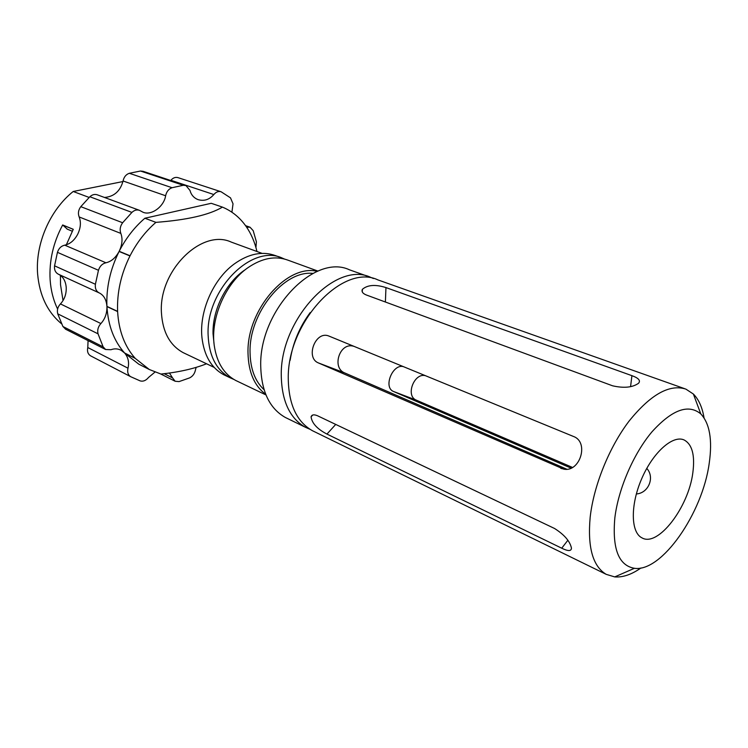 <?xml version="1.0" encoding="UTF-8"?>
<svg xmlns="http://www.w3.org/2000/svg" width="748" height="748" viewBox="0 0 748 748"><rect width="100%" height="100%" fill="white"/><g stroke="black" fill="none" stroke-linecap="round" stroke-linejoin="round"><path stroke-width="1.12" d="M317.994 271.103L288.008 260.182C275.46 255.564 262.146 258.041 248.065 267.606C225.634 283.006 210.384 317.947 214.209 345.258C216.696 362.322 223.839 374.047 235.639 380.423L237.368 381.246M265.708 394.318C254.395 385.931 248.495 372.233 248.009 353.215C246.513 310.168 286.998 263.698 317.376 271.356M89.162 197.444L73.201 191.488C49.817 210.179 35.203 244.082 37.624 274.067C39.579 295.628 47.573 312.215 61.617 323.847M57.605 309.036C53.389 300.294 50.901 290.579 50.135 279.911C49.041 260.977 53.22 242.67 62.664 224.97L73.267 229.299L66.338 244.792M63.038 300.593L60.532 284.764L60.41 275.367M57.437 252.347C58.727 248.373 61.168 245.98 64.749 245.166L105.945 262.772C102.308 263.661 99.811 266.166 98.465 270.29L57.437 252.347L54.567 265.83L95.398 284.268C94.921 288.317 96.137 291.168 99.035 292.833L99.662 293.123C104 295.516 106.422 299.939 106.927 306.39L117.604 311.383C116.884 292.533 121.008 274.058 129.965 255.947L119.091 251.468C110.208 269.392 106.151 287.709 106.927 306.39M98.465 270.29L95.398 284.268M65.702 329.26L62.907 326.502L103.13 346.857L105.618 349.512L110.994 349.709C114.519 348.418 117.913 348.624 121.176 350.307L124.589 352.981L135.164 358.283C124.626 346.408 118.773 330.831 117.614 311.561L117.604 311.383M57.736 313.833C56.811 310.233 57.708 306.932 60.438 303.912L100.896 323.557C98.1 326.708 97.156 330.139 98.044 333.832L57.736 313.833L62.907 326.502M60.438 303.912C64.496 299.546 66.432 294.095 66.226 287.55L66.217 287.372C65.637 281.126 63.197 276.816 58.877 274.441L99.662 293.123M98.044 333.832L103.13 346.857M100.896 323.557C105.057 318.994 107.067 313.328 106.936 306.568C108.161 325.689 114.042 341.153 124.589 352.981M231.908 212.217L233.03 203.83L230.506 197.855L221.09 191.759C218.481 191.002 216.06 191.927 213.844 194.545L170.899 180.287C173.078 177.781 175.462 176.902 178.071 177.659L220.912 191.694M255.938 247.569L256.396 241.782L253.198 230.674L250.038 227.224L246.634 227.177M213.844 194.545C209.356 199.697 204.082 201.39 198.033 199.613C193.919 197.996 191.226 194.938 189.973 190.422L185.934 185.541L183.297 185.28L172.04 187.72C168.683 188.945 166.542 191.619 165.626 195.752C164.055 206.532 151.33 215.92 142.999 212.236L139.558 210.366C136.903 209.449 134.35 210.132 131.91 212.404L89.863 196.752L80.793 206.663L122.625 222.754C120.138 226.186 119.54 229.748 120.839 233.413L79.148 216.948C77.82 213.386 78.372 209.954 80.793 206.663M131.91 212.404L122.625 222.754M119.175 251.291L130.059 255.769C136.856 242.52 145.477 231.384 155.921 222.362L144.878 218.238C134.49 227.158 125.916 238.173 119.175 251.291C122.27 244.764 122.822 238.799 120.839 233.413M99.101 292.861L58.26 274.151C55.371 272.515 54.137 269.738 54.567 265.83M64.749 245.166C70.013 244.063 74.304 240.463 77.633 234.376L77.717 234.218C80.7 227.934 81.177 222.175 79.148 216.948M105.945 262.772C111.274 261.566 115.66 257.798 119.091 251.468M183.297 185.28L140.465 171.03L129.32 173.284L172.04 187.72M87.778 347.53L127.992 368.194C127.141 372.13 128.03 374.954 130.657 376.674L90.517 355.796C87.89 354.084 86.983 351.336 87.778 347.53L88.077 340.611M127.992 368.194C129.339 362.387 128.235 357.348 124.692 353.084L138.754 364.164L141.353 365.473M130.676 376.693L140.194 380.91C143.205 381.695 145.991 380.545 148.543 377.45L154.929 372.111M164.139 373.673L172.592 377.927L169.422 372.981M172.592 377.927L175.135 381.246L179.043 381.602L189.571 377.908C192.657 376.394 194.611 373.766 195.452 370.026L196.107 367.446M144.878 218.238L211.226 203.297L222.437 207.112C232.02 211.123 239.921 217.575 246.148 226.476L246.232 226.597C251.216 233.853 254.788 242.156 256.947 251.496M264.063 389.689C255.049 381.274 250.384 368.886 250.056 352.542C248.804 313.281 284.006 269.981 312.916 273.413M310.055 429.333L305.521 427.323C289.887 418.459 281.809 401.274 281.276 375.786C279.827 319.508 335.693 260.435 370.681 277.34L373.42 278.518M369.091 276.779L349.512 269.832C314.338 252.955 258.911 310.85 260.734 366.389C261.435 391.541 269.635 408.567 285.334 417.459L287.382 418.459M290.131 360.321C292.945 342.78 299.63 326.876 310.186 312.589M314.422 431.68L312.393 430.689C296.788 421.825 288.747 404.593 288.27 378.984C286.961 322.453 342.967 262.978 377.89 279.892L684.495 388.623M709.226 463.199C712.545 439.946 709.73 423.518 700.783 413.896C688.384 403.696 672.125 409.642 652.032 431.755C633.575 453.578 618.344 488.846 614.847 517.868C612.126 548.714 618.643 565.525 634.416 568.302C661.653 572.332 702.587 513.119 709.226 463.199M692.844 472.689C688.581 507.256 658.034 547.358 641.999 537.877C630.742 532.511 630.237 505.134 641.644 478.842C652.892 452.475 672.798 434.738 684.102 439.955C692.19 444.321 695.107 455.242 692.844 472.689M640.98 567.966C631.564 574.548 622.813 577.531 614.734 576.914L606.198 574.342C592.79 566.32 587.451 547.246 590.181 517.12C593.744 485.452 609.209 447.22 629.031 421.161C650.536 394.533 669.488 383.846 685.879 389.11L693.377 394.037C698.754 399.441 702.307 407.38 704.046 417.851M631.91 375.664C638.605 378.067 640.821 380.592 638.568 383.238C632.612 387.52 623.944 388.38 612.575 385.8L366.155 294.918C362.668 293.45 361.406 291.598 362.359 289.354C367.502 284.857 375.365 284.268 385.959 287.578L631.91 375.664L630.573 386.632M636.333 493.96C648.525 493.241 655.07 477.261 646.768 468.398M572.529 467.453L416.412 400.189C405.107 395.991 414.186 372.326 425.537 375.72M403.49 366.67C392.775 363.35 382.798 387.529 393.654 391.541L571.135 468.145M318.498 362.967L563.609 469.099C579.868 472.82 589.574 442.068 573.379 436.43L328.727 335.983C315.422 330.485 305.1 357.909 318.498 362.967L344.819 372.971C331.336 367.997 339.676 341.686 353.785 346.305M566.89 469.248L344.819 372.971M326.951 434.083L561.72 548.2C568.143 551.341 571.379 551.304 571.444 548.06C569.967 541.234 564.338 534.708 554.567 528.49L317.526 415.766C313.992 414.27 311.832 414.626 311.075 416.832C311.944 423.265 317.246 429.015 326.951 434.083L335.721 424.425M280.865 257.574L275.619 255.666C262.445 250.861 248.588 253.675 234.04 264.119C213.143 279.406 199.09 311.598 201.969 337.666C204.12 355.665 211.375 368.016 223.736 374.729L225.466 375.561M233.806 379.404L230.132 377.787C216.406 370.185 209.066 355.992 208.122 335.207C205.812 289.831 251.88 243.549 282.276 258.088L284.39 259.004M206.551 363.771C193.975 368.764 178.781 372.195 160.96 374.056L149.31 369.503L135.257 358.386L124.692 353.084M262.052 253.366L231.347 242.128C201.969 228.196 158.623 270.486 161.428 312.636C162.615 332 169.852 345.324 183.138 352.626L184.803 353.411M222.437 207.112C209.347 214.91 187.178 219.987 155.921 222.362M89.863 196.752C92.256 194.583 94.781 193.947 97.418 194.863L139.315 210.272M104.496 197.463C114.061 196.659 120.25 191.17 123.065 180.988C123.925 177.005 126.01 174.434 129.32 173.284M140.465 171.03L143.083 171.311L185.728 185.476M122.962 181.549L73.201 191.488M67.385 229.206L62.664 224.97M214.106 344.342L213.03 333.683C212.357 309.55 226.513 281.706 245.559 269.476M117.614 311.561L106.936 306.568M385.388 302.005L385.959 287.578M393.654 391.541L416.412 400.189M560.663 468.211L562.187 468.762M561.72 548.2L567.854 540.28M165.626 195.752L123.065 180.988M62.701 225.026L73.248 229.337M235.639 380.423L265.961 394.935M305.521 427.323L285.334 417.459M700.783 413.896L693.377 394.037M634.416 568.302L614.734 576.914M362.275 291.879L362.359 289.354M328.727 335.983L338.713 340.069M311.075 416.832L312.72 415.037M606.198 574.342L312.393 430.689M223.736 374.729L230.132 377.787M149.31 369.503L138.754 364.164M214.134 367.38L183.138 352.626M90.517 355.796L130.657 376.674M58.26 274.151L99.035 292.833M65.403 329.12L105.618 349.512M160.773 374.009L175.135 381.246M245.568 225.662L249.869 227.158M683.345 439.656L684.102 439.955M67.011 229.047L72.247 231.207"/></g></svg>
